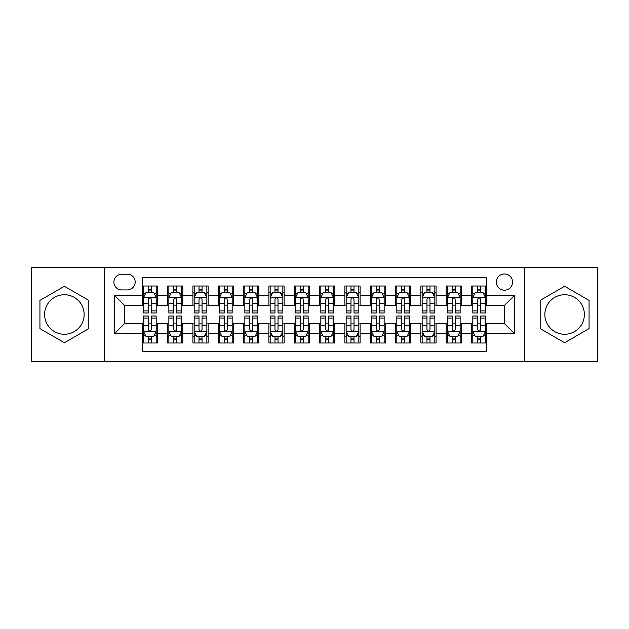 <?xml version="1.0" encoding="UTF-8"?>
<svg xmlns="http://www.w3.org/2000/svg" width="629" height="629" viewBox="0 0 629 629"><rect width="100%" height="100%" fill="white"/><g stroke="black" fill="none" stroke-linecap="round" stroke-linejoin="round"><path stroke-width="0.94" d="M564.622 294.742A19.758 19.758 0 0 0 544.863 314.5A19.758 19.758 0 0 0 564.622 334.258A19.758 19.758 0 0 0 584.38 314.5A19.758 19.758 0 0 0 564.622 294.742M504.466 273.977A8.106 8.106 0 0 0 496.36 282.083A8.106 8.106 0 0 0 504.466 290.181A8.106 8.106 0 0 0 512.572 282.083A8.106 8.106 0 0 0 504.466 273.977M64.378 334.258A19.758 19.758 0 0 1 44.62 314.5A19.758 19.758 0 0 1 64.378 294.742A19.758 19.758 0 0 1 84.137 314.5A19.758 19.758 0 0 1 64.378 334.258M524.728 361.361L597.55 361.361L597.55 267.639L524.728 267.639L524.728 361.361L104.272 361.361L104.272 267.639L31.45 267.639L31.45 361.361L104.272 361.361M486.736 286.006L471.538 286.006L471.538 295.253L461.411 295.253L461.411 305.38L471.538 305.38L471.538 295.253M461.411 295.253L461.411 286.006L446.213 286.006L446.213 295.253L436.078 295.253L436.078 305.38L446.213 305.38L446.213 295.253M436.078 295.253L436.078 286.006L420.88 286.006L420.88 295.253L410.753 295.253L410.753 305.38L420.88 305.38L420.88 295.253M410.753 295.253L410.753 286.006L395.555 286.006L395.555 295.253L385.42 295.253L385.42 305.38L395.555 305.38L395.555 295.253M385.42 295.253L385.42 286.006L370.222 286.006L370.222 295.253L360.095 295.253L360.095 305.38L370.222 305.38L370.222 295.253M360.095 295.253L360.095 286.006L344.896 286.006L344.896 295.253L334.762 295.253L334.762 305.38L344.896 305.38L344.896 295.253M334.762 295.253L334.762 286.006L319.563 286.006L319.563 295.253L309.437 295.253L309.437 305.38L319.563 305.38L319.563 295.253M309.437 295.253L309.437 286.006L294.238 286.006L294.238 295.253L284.104 295.253L284.104 305.38L294.238 305.38L294.238 295.253M284.104 295.253L284.104 286.006L268.905 286.006L268.905 295.253L258.778 295.253L258.778 305.38L268.905 305.38L268.905 295.253M258.778 295.253L258.778 286.006L243.58 286.006L243.58 295.253L233.445 295.253L233.445 305.38L243.58 305.38L243.58 295.253M233.445 295.253L233.445 286.006L218.247 286.006L218.247 295.253L208.12 295.253L208.12 305.38L218.247 305.38L218.247 295.253M208.12 295.253L208.12 286.006L192.922 286.006L192.922 295.253L182.787 295.253L182.787 305.38L192.922 305.38L192.922 295.253M182.787 295.253L182.787 286.006L167.589 286.006L167.589 305.38L157.462 305.38L157.462 286.006L142.264 286.006M142.264 342.994L157.462 342.994L157.462 323.62L167.589 323.62L167.589 342.994L182.787 342.994L182.787 323.62L192.922 323.62L192.922 333.747L182.787 333.747M192.922 333.747L192.922 342.994L208.12 342.994L208.12 323.62L218.247 323.62L218.247 333.747L208.12 333.747M218.247 333.747L218.247 342.994L233.445 342.994L233.445 323.62L243.58 323.62L243.58 333.747L233.445 333.747M243.58 333.747L243.58 342.994L258.778 342.994L258.778 323.62L268.905 323.62L268.905 333.747L258.778 333.747M268.905 333.747L268.905 342.994L284.104 342.994L284.104 323.62L294.238 323.62L294.238 333.747L284.104 333.747M294.238 333.747L294.238 342.994L309.437 342.994L309.437 323.62L319.563 323.62L319.563 333.747L309.437 333.747M319.563 333.747L319.563 342.994L334.762 342.994L334.762 323.62L344.896 323.62L344.896 333.747L334.762 333.747M344.896 333.747L344.896 342.994L360.095 342.994L360.095 323.62L370.222 323.62L370.222 333.747L360.095 333.747M370.222 333.747L370.222 342.994L385.42 342.994L385.42 323.62L395.555 323.62L395.555 333.747L385.42 333.747M395.555 333.747L395.555 342.994L410.753 342.994L410.753 323.62L420.88 323.62L420.88 333.747L410.753 333.747M420.88 333.747L420.88 342.994L436.078 342.994L436.078 323.62L446.213 323.62L446.213 333.747L436.078 333.747M446.213 333.747L446.213 342.994L461.411 342.994L461.411 323.62L471.538 323.62L471.538 333.747L461.411 333.747M121.751 289.93L127.317 289.93A7.855 7.855 0 0 0 135.172 282.083A7.855 7.855 0 0 0 127.317 274.228L121.751 274.228A7.855 7.855 0 0 0 113.896 282.083A7.855 7.855 0 0 0 121.751 289.93M524.728 267.639L104.272 267.639M486.736 295.253L486.736 277.523L142.264 277.523L142.264 305.38L124.534 305.38L124.534 323.62L142.264 323.62L142.264 351.477L486.736 351.477L486.736 323.62L504.466 323.62L504.466 305.38L486.736 305.38L486.736 295.253L514.601 295.253L514.601 333.747L486.736 333.747M142.264 333.747L114.399 333.747L114.399 295.253L142.264 295.253M471.538 333.747L471.538 342.994L486.736 342.994M142.264 292.336L143.53 292.336M148.342 292.336L151.385 292.336M156.196 292.336L157.462 292.336M142.264 305.128L143.53 305.128M148.342 305.128L151.385 305.128M156.196 305.128L157.462 305.128M142.264 323.872L143.53 323.872M148.342 323.872L151.385 323.872M156.196 323.872L157.462 323.872M142.264 336.664L143.53 336.664M148.342 336.664L151.385 336.664M156.196 336.664L157.462 336.664M167.589 305.128L168.863 305.128M173.675 305.128L176.71 305.128M181.522 305.128L182.787 305.128M167.589 292.336L168.863 292.336M173.675 292.336L176.71 292.336M181.522 292.336L182.787 292.336M167.589 323.872L168.863 323.872M173.675 323.872L176.71 323.872M181.522 323.872L182.787 323.872M167.589 336.664L168.863 336.664M173.675 336.664L176.71 336.664M181.522 336.664L182.787 336.664M192.922 323.872L194.188 323.872M199 323.872L202.043 323.872M206.855 323.872L208.12 323.872M192.922 336.664L194.188 336.664M199 336.664L202.043 336.664M206.855 336.664L208.12 336.664M192.922 292.336L194.188 292.336M199 292.336L202.043 292.336M206.855 292.336L208.12 292.336M192.922 305.128L194.188 305.128M199 305.128L202.043 305.128M206.855 305.128L208.12 305.128M218.247 323.872L219.513 323.872M224.333 323.872L227.368 323.872M232.18 323.872L233.445 323.872M218.247 336.664L219.513 336.664M224.333 336.664L227.368 336.664M232.18 336.664L233.445 336.664M218.247 292.336L219.513 292.336M224.333 292.336L227.368 292.336M232.18 292.336L233.445 292.336M218.247 305.128L219.513 305.128M224.333 305.128L227.368 305.128M232.18 305.128L233.445 305.128M243.58 323.872L244.846 323.872M249.658 323.872L252.701 323.872M257.513 323.872L258.778 323.872M243.58 336.664L244.846 336.664M249.658 336.664L252.701 336.664M257.513 336.664L258.778 336.664M243.58 292.336L244.846 292.336M249.658 292.336L252.701 292.336M257.513 292.336L258.778 292.336M243.58 305.128L244.846 305.128M249.658 305.128L252.701 305.128M257.513 305.128L258.778 305.128M268.905 323.872L270.171 323.872M274.983 323.872L278.026 323.872M282.838 323.872L284.104 323.872M268.905 336.664L270.171 336.664M274.983 336.664L278.026 336.664M282.838 336.664L284.104 336.664M268.905 292.336L270.171 292.336M274.983 292.336L278.026 292.336M282.838 292.336L284.104 292.336M268.905 305.128L270.171 305.128M274.983 305.128L278.026 305.128M282.838 305.128L284.104 305.128M294.238 323.872L295.504 323.872M300.316 323.872L303.359 323.872M308.171 323.872L309.437 323.872M294.238 336.664L295.504 336.664M300.316 336.664L303.359 336.664M308.171 336.664L309.437 336.664M294.238 292.336L295.504 292.336M300.316 292.336L303.359 292.336M308.171 292.336L309.437 292.336M294.238 305.128L295.504 305.128M300.316 305.128L303.359 305.128M308.171 305.128L309.437 305.128M319.563 323.872L320.829 323.872M325.641 323.872L328.684 323.872M333.496 323.872L334.762 323.872M319.563 336.664L320.829 336.664M325.641 336.664L328.684 336.664M333.496 336.664L334.762 336.664M319.563 292.336L320.829 292.336M325.641 292.336L328.684 292.336M333.496 292.336L334.762 292.336M319.563 305.128L320.829 305.128M325.641 305.128L328.684 305.128M333.496 305.128L334.762 305.128M344.896 323.872L346.162 323.872M350.974 323.872L354.017 323.872M358.829 323.872L360.095 323.872M344.896 336.664L346.162 336.664M350.974 336.664L354.017 336.664M358.829 336.664L360.095 336.664M344.896 292.336L346.162 292.336M350.974 292.336L354.017 292.336M358.829 292.336L360.095 292.336M344.896 305.128L346.162 305.128M350.974 305.128L354.017 305.128M358.829 305.128L360.095 305.128M370.222 323.872L371.487 323.872M376.299 323.872L379.342 323.872M384.154 323.872L385.42 323.872M370.222 336.664L371.487 336.664M376.299 336.664L379.342 336.664M384.154 336.664L385.42 336.664M370.222 292.336L371.487 292.336M376.299 292.336L379.342 292.336M384.154 292.336L385.42 292.336M370.222 305.128L371.487 305.128M376.299 305.128L379.342 305.128M384.154 305.128L385.42 305.128M395.555 323.872L396.82 323.872M401.632 323.872L404.667 323.872M409.487 323.872L410.753 323.872M395.555 336.664L396.82 336.664M401.632 336.664L404.667 336.664M409.487 336.664L410.753 336.664M395.555 292.336L396.82 292.336M401.632 292.336L404.667 292.336M409.487 292.336L410.753 292.336M395.555 305.128L396.82 305.128M401.632 305.128L404.667 305.128M409.487 305.128L410.753 305.128M420.88 323.872L422.145 323.872M426.957 323.872L430 323.872M434.812 323.872L436.078 323.872M420.88 336.664L422.145 336.664M426.957 336.664L430 336.664M434.812 336.664L436.078 336.664M420.88 292.336L422.145 292.336M426.957 292.336L430 292.336M434.812 292.336L436.078 292.336M420.88 305.128L422.145 305.128M426.957 305.128L430 305.128M434.812 305.128L436.078 305.128M446.213 323.872L447.478 323.872M452.29 323.872L455.325 323.872M460.137 323.872L461.411 323.872M446.213 336.664L447.478 336.664M452.29 336.664L455.325 336.664M460.137 336.664L461.411 336.664M446.213 292.336L447.478 292.336M452.29 292.336L455.325 292.336M460.137 292.336L461.411 292.336M446.213 305.128L447.478 305.128M452.29 305.128L455.325 305.128M460.137 305.128L461.411 305.128M471.538 323.872L472.804 323.872M477.615 323.872L480.658 323.872M485.47 323.872L486.736 323.872M471.538 336.664L472.804 336.664M477.615 336.664L480.658 336.664M485.47 336.664L486.736 336.664M471.538 292.336L472.804 292.336M477.615 292.336L480.658 292.336M485.47 292.336L486.736 292.336M471.538 305.128L472.804 305.128M477.615 305.128L480.658 305.128M485.47 305.128L486.736 305.128M124.534 305.38L114.399 295.253M124.534 323.62L114.399 333.747M514.601 295.253L504.466 305.38M514.601 333.747L504.466 323.62M64.378 342.726L88.823 328.613L88.823 300.387L64.378 286.274L39.934 300.387L39.934 328.613L64.378 342.726M589.066 300.387L564.622 286.274L540.177 300.387L540.177 328.613L564.622 342.726L589.066 328.613L589.066 300.387M151.385 289.301L148.342 289.301M156.196 310.915L151.385 310.915L151.385 312.983L156.196 312.983L156.196 297.533L153.665 292.461L146.062 292.461L143.53 297.533L143.53 312.983L148.342 312.983L148.342 310.915L143.53 310.915M143.53 297.533L143.53 286.006M156.196 297.533L156.196 286.006M148.342 292.461L148.342 286.006M151.385 286.006L151.385 292.461M151.385 310.915L151.385 299.428C150.37 297.478 149.356 297.478 148.342 299.428L148.342 310.915M148.342 339.699L151.385 339.699M143.53 318.085L148.342 318.085L148.342 316.017L143.53 316.017L143.53 331.467L146.062 336.539L153.665 336.539L156.196 331.467L156.196 316.017L151.385 316.017L151.385 318.085L156.196 318.085M156.196 331.467L156.196 342.994M143.53 331.467L143.53 342.994M151.385 336.539L151.385 342.994M148.342 342.994L148.342 336.539M148.342 318.085L148.342 329.572C149.356 331.522 150.37 331.522 151.385 329.572L151.385 318.085M176.71 289.301L173.675 289.301M181.522 310.915L176.71 310.915L176.71 312.983L181.522 312.983L181.522 297.533L178.99 292.461L171.395 292.461L168.863 297.533L168.863 312.983L173.675 312.983L173.675 310.915L168.863 310.915M168.863 297.533L168.863 286.006M181.522 297.533L181.522 286.006M173.675 292.461L173.675 286.006M176.71 286.006L176.71 292.461M176.71 310.915L176.71 299.428C175.695 297.478 174.689 297.478 173.675 299.428L173.675 310.915M202.043 289.301L199 289.301M206.855 310.915L202.043 310.915L202.043 312.983L206.855 312.983L206.855 297.533L204.323 292.461L196.72 292.461L194.188 297.533L194.188 312.983L199 312.983L199 310.915L194.188 310.915M194.188 297.533L194.188 286.006M206.855 297.533L206.855 286.006M199 292.461L199 286.006M202.043 286.006L202.043 292.461M202.043 310.915L202.043 299.428C201.028 297.478 200.014 297.478 199 299.428L199 310.915M227.368 289.301L224.333 289.301M232.18 310.915L227.368 310.915L227.368 312.983L232.18 312.983L232.18 297.533L229.648 292.461L222.053 292.461L219.513 297.533L219.513 312.983L224.333 312.983L224.333 310.915L219.513 310.915M219.513 297.533L219.513 286.006M232.18 297.533L232.18 286.006M224.333 292.461L224.333 286.006M227.368 286.006L227.368 292.461M227.368 310.915L227.368 299.428C226.354 297.478 225.347 297.478 224.333 299.428L224.333 310.915M252.701 289.301L249.658 289.301M257.513 310.915L252.701 310.915L252.701 312.983L257.513 312.983L257.513 297.533L254.981 292.461L247.378 292.461L244.846 297.533L244.846 312.983L249.658 312.983L249.658 310.915L244.846 310.915M244.846 297.533L244.846 286.006M257.513 297.533L257.513 286.006M249.658 292.461L249.658 286.006M252.701 286.006L252.701 292.461M252.701 310.915L252.701 299.428C251.686 297.478 250.672 297.478 249.658 299.428L249.658 310.915M173.675 339.699L176.71 339.699M168.863 318.085L173.675 318.085L173.675 316.017L168.863 316.017L168.863 331.467L171.395 336.539L178.99 336.539L181.522 331.467L181.522 316.017L176.71 316.017L176.71 318.085L181.522 318.085M181.522 331.467L181.522 342.994M168.863 331.467L168.863 342.994M176.71 336.539L176.71 342.994M173.675 342.994L173.675 336.539M173.675 318.085L173.675 329.572C174.681 331.522 175.695 331.522 176.71 329.572L176.71 318.085M199 339.699L202.043 339.699M194.188 318.085L199 318.085L199 316.017L194.188 316.017L194.188 331.467L196.72 336.539L204.323 336.539L206.855 331.467L206.855 316.017L202.043 316.017L202.043 318.085L206.855 318.085M206.855 331.467L206.855 342.994M194.188 331.467L194.188 342.994M202.043 336.539L202.043 342.994M199 342.994L199 336.539M199 318.085L199 329.572C200.014 331.522 201.028 331.522 202.043 329.572L202.043 318.085M224.333 339.699L227.368 339.699M219.513 318.085L224.333 318.085L224.333 316.017L219.513 316.017L219.513 331.467L222.053 336.539L229.648 336.539L232.18 331.467L232.18 316.017L227.368 316.017L227.368 318.085L232.18 318.085M232.18 331.467L232.18 342.994M219.513 331.467L219.513 342.994M227.368 336.539L227.368 342.994M224.333 342.994L224.333 336.539M224.333 318.085L224.333 329.572C225.339 331.522 226.354 331.522 227.368 329.572L227.368 318.085M249.658 339.699L252.701 339.699M244.846 318.085L249.658 318.085L249.658 316.017L244.846 316.017L244.846 331.467L247.378 336.539L254.981 336.539L257.513 331.467L257.513 316.017L252.701 316.017L252.701 318.085L257.513 318.085M257.513 331.467L257.513 342.994M244.846 331.467L244.846 342.994M252.701 336.539L252.701 342.994M249.658 342.994L249.658 336.539M249.658 318.085L249.658 329.572C250.672 331.522 251.686 331.522 252.701 329.572L252.701 318.085M278.026 289.301L274.983 289.301M282.838 310.915L278.026 310.915L278.026 312.983L282.838 312.983L282.838 297.533L280.306 292.461L272.711 292.461L270.171 297.533L270.171 312.983L274.983 312.983L274.983 310.915L270.171 310.915M270.171 297.533L270.171 286.006M282.838 297.533L282.838 286.006M274.983 292.461L274.983 286.006M278.026 286.006L278.026 292.461M278.026 310.915L278.026 299.428C277.012 297.478 276.005 297.478 274.983 299.428L274.983 310.915M274.983 339.699L278.026 339.699M270.171 318.085L274.983 318.085L274.983 316.017L270.171 316.017L270.171 331.467L272.711 336.539L280.306 336.539L282.838 331.467L282.838 316.017L278.026 316.017L278.026 318.085L282.838 318.085M282.838 331.467L282.838 342.994M270.171 331.467L270.171 342.994M278.026 336.539L278.026 342.994M274.983 342.994L274.983 336.539M274.983 318.085L274.983 329.572C275.997 331.522 277.012 331.522 278.026 329.572L278.026 318.085M303.359 289.301L300.316 289.301M308.171 310.915L303.359 310.915L303.359 312.983L308.171 312.983L308.171 297.533L305.631 292.461L298.036 292.461L295.504 297.533L295.504 312.983L300.316 312.983L300.316 310.915L295.504 310.915M295.504 297.533L295.504 286.006M308.171 297.533L308.171 286.006M300.316 292.461L300.316 286.006M303.359 286.006L303.359 292.461M303.359 310.915L303.359 299.428C302.345 297.478 301.33 297.478 300.316 299.428L300.316 310.915M300.316 339.699L303.359 339.699M295.504 318.085L300.316 318.085L300.316 316.017L295.504 316.017L295.504 331.467L298.036 336.539L305.631 336.539L308.171 331.467L308.171 316.017L303.359 316.017L303.359 318.085L308.171 318.085M308.171 331.467L308.171 342.994M295.504 331.467L295.504 342.994M303.359 336.539L303.359 342.994M300.316 342.994L300.316 336.539M300.316 318.085L300.316 329.572C301.33 331.522 302.345 331.522 303.359 329.572L303.359 318.085M328.684 289.301L325.641 289.301M333.496 310.915L328.684 310.915L328.684 312.983L333.496 312.983L333.496 297.533L330.964 292.461L323.369 292.461L320.829 297.533L320.829 312.983L325.641 312.983L325.641 310.915L320.829 310.915M320.829 297.533L320.829 286.006M333.496 297.533L333.496 286.006M325.641 292.461L325.641 286.006M328.684 286.006L328.684 292.461M328.684 310.915L328.684 299.428C327.67 297.478 326.655 297.478 325.641 299.428L325.641 310.915M325.641 339.699L328.684 339.699M320.829 318.085L325.641 318.085L325.641 316.017L320.829 316.017L320.829 331.467L323.369 336.539L330.964 336.539L333.496 331.467L333.496 316.017L328.684 316.017L328.684 318.085L333.496 318.085M333.496 331.467L333.496 342.994M320.829 331.467L320.829 342.994M328.684 336.539L328.684 342.994M325.641 342.994L325.641 336.539M325.641 318.085L325.641 329.572C326.655 331.522 327.67 331.522 328.684 329.572L328.684 318.085M354.017 289.301L350.974 289.301M358.829 310.915L354.017 310.915L354.017 312.983L358.829 312.983L358.829 297.533L356.289 292.461L348.694 292.461L346.162 297.533L346.162 312.983L350.974 312.983L350.974 310.915L346.162 310.915M346.162 297.533L346.162 286.006M358.829 297.533L358.829 286.006M350.974 292.461L350.974 286.006M354.017 286.006L354.017 292.461M354.017 310.915L354.017 299.428C353.003 297.478 351.988 297.478 350.974 299.428L350.974 310.915M350.974 339.699L354.017 339.699M346.162 318.085L350.974 318.085L350.974 316.017L346.162 316.017L346.162 331.467L348.694 336.539L356.289 336.539L358.829 331.467L358.829 316.017L354.017 316.017L354.017 318.085L358.829 318.085M358.829 331.467L358.829 342.994M346.162 331.467L346.162 342.994M354.017 336.539L354.017 342.994M350.974 342.994L350.974 336.539M350.974 318.085L350.974 329.572C351.988 331.522 352.995 331.522 354.017 329.572L354.017 318.085M379.342 289.301L376.299 289.301M384.154 310.915L379.342 310.915L379.342 312.983L384.154 312.983L384.154 297.533L381.622 292.461L374.019 292.461L371.487 297.533L371.487 312.983L376.299 312.983L376.299 310.915L371.487 310.915M371.487 297.533L371.487 286.006M384.154 297.533L384.154 286.006M376.299 292.461L376.299 286.006M379.342 286.006L379.342 292.461M379.342 310.915L379.342 299.428C378.328 297.478 377.314 297.478 376.299 299.428L376.299 310.915M376.299 339.699L379.342 339.699M371.487 318.085L376.299 318.085L376.299 316.017L371.487 316.017L371.487 331.467L374.019 336.539L381.622 336.539L384.154 331.467L384.154 316.017L379.342 316.017L379.342 318.085L384.154 318.085M384.154 331.467L384.154 342.994M371.487 331.467L371.487 342.994M379.342 336.539L379.342 342.994M376.299 342.994L376.299 336.539M376.299 318.085L376.299 329.572C377.314 331.522 378.328 331.522 379.342 329.572L379.342 318.085M404.667 289.301L401.632 289.301M409.487 310.915L404.667 310.915L404.667 312.983L409.487 312.983L409.487 297.533L406.947 292.461L399.352 292.461L396.82 297.533L396.82 312.983L401.632 312.983L401.632 310.915L396.82 310.915M396.82 297.533L396.82 286.006M409.487 297.533L409.487 286.006M401.632 292.461L401.632 286.006M404.667 286.006L404.667 292.461M404.667 310.915L404.667 299.428C403.661 297.478 402.646 297.478 401.632 299.428L401.632 310.915M401.632 339.699L404.667 339.699M396.82 318.085L401.632 318.085L401.632 316.017L396.82 316.017L396.82 331.467L399.352 336.539L406.947 336.539L409.487 331.467L409.487 316.017L404.667 316.017L404.667 318.085L409.487 318.085M409.487 331.467L409.487 342.994M396.82 331.467L396.82 342.994M404.667 336.539L404.667 342.994M401.632 342.994L401.632 336.539M401.632 318.085L401.632 329.572C402.646 331.522 403.653 331.522 404.667 329.572L404.667 318.085M430 289.301L426.957 289.301M434.812 310.915L430 310.915L430 312.983L434.812 312.983L434.812 297.533L432.28 292.461L424.677 292.461L422.145 297.533L422.145 312.983L426.957 312.983L426.957 310.915L422.145 310.915M422.145 297.533L422.145 286.006M434.812 297.533L434.812 286.006M426.957 292.461L426.957 286.006M430 286.006L430 292.461M430 310.915L430 299.428C428.986 297.478 427.972 297.478 426.957 299.428L426.957 310.915M426.957 339.699L430 339.699M422.145 318.085L426.957 318.085L426.957 316.017L422.145 316.017L422.145 331.467L424.677 336.539L432.28 336.539L434.812 331.467L434.812 316.017L430 316.017L430 318.085L434.812 318.085M434.812 331.467L434.812 342.994M422.145 331.467L422.145 342.994M430 336.539L430 342.994M426.957 342.994L426.957 336.539M426.957 318.085L426.957 329.572C427.972 331.522 428.986 331.522 430 329.572L430 318.085M455.325 289.301L452.29 289.301M460.137 310.915L455.325 310.915L455.325 312.983L460.137 312.983L460.137 297.533L457.605 292.461L450.01 292.461L447.478 297.533L447.478 312.983L452.29 312.983L452.29 310.915L447.478 310.915M447.478 297.533L447.478 286.006M460.137 297.533L460.137 286.006M452.29 292.461L452.29 286.006M455.325 286.006L455.325 292.461M455.325 310.915L455.325 299.428C454.319 297.478 453.305 297.478 452.29 299.428L452.29 310.915M452.29 339.699L455.325 339.699M447.478 318.085L452.29 318.085L452.29 316.017L447.478 316.017L447.478 331.467L450.01 336.539L457.605 336.539L460.137 331.467L460.137 316.017L455.325 316.017L455.325 318.085L460.137 318.085M460.137 331.467L460.137 342.994M447.478 331.467L447.478 342.994M455.325 336.539L455.325 342.994M452.29 342.994L452.29 336.539M452.29 318.085L452.29 329.572C453.305 331.522 454.311 331.522 455.325 329.572L455.325 318.085M480.658 289.301L477.615 289.301M485.47 310.915L480.658 310.915L480.658 312.983L485.47 312.983L485.47 297.533L482.938 292.461L475.335 292.461L472.804 297.533L472.804 312.983L477.615 312.983L477.615 310.915L472.804 310.915M472.804 297.533L472.804 286.006M485.47 297.533L485.47 286.006M477.615 292.461L477.615 286.006M480.658 286.006L480.658 292.461M480.658 310.915L480.658 299.428C479.644 297.478 478.63 297.478 477.615 299.428L477.615 310.915M477.615 339.699L480.658 339.699M472.804 318.085L477.615 318.085L477.615 316.017L472.804 316.017L472.804 331.467L475.335 336.539L482.938 336.539L485.47 331.467L485.47 316.017L480.658 316.017L480.658 318.085L485.47 318.085M485.47 331.467L485.47 342.994M472.804 331.467L472.804 342.994M480.658 336.539L480.658 342.994M477.615 342.994L477.615 336.539M477.615 318.085L477.615 329.572C478.63 331.522 479.644 331.522 480.658 329.572L480.658 318.085M167.589 333.747L157.462 333.747M167.589 295.253L157.462 295.253M156.134 297.407L143.593 297.407M143.53 293.861L145.37 293.861M154.357 293.861L156.196 293.861M148.342 303.398L143.53 303.398M156.196 303.398L151.385 303.398M151.385 290.913L148.342 290.913M143.593 331.593L156.134 331.593M156.196 335.139L154.357 335.139M145.37 335.139L143.53 335.139M151.385 325.602L156.196 325.602M143.53 325.602L148.342 325.602M148.342 338.087L151.385 338.087M181.459 297.407L168.926 297.407M168.863 293.861L170.695 293.861M179.69 293.861L181.522 293.861M173.675 303.398L168.863 303.398M181.522 303.398L176.71 303.398M176.71 290.913L173.675 290.913M206.792 297.407L194.251 297.407M194.188 293.861L196.028 293.861M205.015 293.861L206.855 293.861M199 303.398L194.188 303.398M206.855 303.398L202.043 303.398M202.043 290.913L199 290.913M232.117 297.407L219.584 297.407M219.513 293.861L221.353 293.861M230.348 293.861L232.18 293.861M224.333 303.398L219.513 303.398M232.18 303.398L227.368 303.398M227.368 290.913L224.333 290.913M257.45 297.407L244.909 297.407M244.846 293.861L246.678 293.861M255.673 293.861L257.513 293.861M249.658 303.398L244.846 303.398M257.513 303.398L252.701 303.398M252.701 290.913L249.658 290.913M168.926 331.593L181.459 331.593M181.522 335.139L179.69 335.139M170.695 335.139L168.863 335.139M176.71 325.602L181.522 325.602M168.863 325.602L173.675 325.602M173.675 338.087L176.71 338.087M194.251 331.593L206.792 331.593M206.855 335.139L205.015 335.139M196.028 335.139L194.188 335.139M202.043 325.602L206.855 325.602M194.188 325.602L199 325.602M199 338.087L202.043 338.087M219.584 331.593L232.117 331.593M232.18 335.139L230.348 335.139M221.353 335.139L219.513 335.139M227.368 325.602L232.18 325.602M219.513 325.602L224.333 325.602M224.333 338.087L227.368 338.087M244.909 331.593L257.45 331.593M257.513 335.139L255.673 335.139M246.678 335.139L244.846 335.139M252.701 325.602L257.513 325.602M244.846 325.602L249.658 325.602M249.658 338.087L252.701 338.087M282.775 297.407L270.234 297.407M270.171 293.861L272.011 293.861M281.006 293.861L282.838 293.861M274.983 303.398L270.171 303.398M282.838 303.398L278.026 303.398M278.026 290.913L274.983 290.913M270.234 331.593L282.775 331.593M282.838 335.139L281.006 335.139M272.011 335.139L270.171 335.139M278.026 325.602L282.838 325.602M270.171 325.602L274.983 325.602M274.983 338.087L278.026 338.087M308.108 297.407L295.567 297.407M295.504 293.861L297.336 293.861M306.331 293.861L308.171 293.861M300.316 303.398L295.504 303.398M308.171 303.398L303.359 303.398M303.359 290.913L300.316 290.913M295.567 331.593L308.108 331.593M308.171 335.139L306.331 335.139M297.336 335.139L295.504 335.139M303.359 325.602L308.171 325.602M295.504 325.602L300.316 325.602M300.316 338.087L303.359 338.087M333.433 297.407L320.892 297.407M320.829 293.861L322.669 293.861M331.664 293.861L333.496 293.861M325.641 303.398L320.829 303.398M333.496 303.398L328.684 303.398M328.684 290.913L325.641 290.913M320.892 331.593L333.433 331.593M333.496 335.139L331.664 335.139M322.669 335.139L320.829 335.139M328.684 325.602L333.496 325.602M320.829 325.602L325.641 325.602M325.641 338.087L328.684 338.087M358.766 297.407L346.225 297.407M346.162 293.861L347.994 293.861M356.989 293.861L358.829 293.861M350.974 303.398L346.162 303.398M358.829 303.398L354.017 303.398M354.017 290.913L350.974 290.913M346.225 331.593L358.766 331.593M358.829 335.139L356.989 335.139M347.994 335.139L346.162 335.139M354.017 325.602L358.829 325.602M346.162 325.602L350.974 325.602M350.974 338.087L354.017 338.087M384.091 297.407L371.55 297.407M371.487 293.861L373.327 293.861M382.322 293.861L384.154 293.861M376.299 303.398L371.487 303.398M384.154 303.398L379.342 303.398M379.342 290.913L376.299 290.913M371.55 331.593L384.091 331.593M384.154 335.139L382.322 335.139M373.327 335.139L371.487 335.139M379.342 325.602L384.154 325.602M371.487 325.602L376.299 325.602M376.299 338.087L379.342 338.087M409.416 297.407L396.883 297.407M396.82 293.861L398.652 293.861M407.647 293.861L409.487 293.861M401.632 303.398L396.82 303.398M409.487 303.398L404.667 303.398M404.667 290.913L401.632 290.913M396.883 331.593L409.416 331.593M409.487 335.139L407.647 335.139M398.652 335.139L396.82 335.139M404.667 325.602L409.487 325.602M396.82 325.602L401.632 325.602M401.632 338.087L404.667 338.087M434.749 297.407L422.208 297.407M422.145 293.861L423.985 293.861M432.972 293.861L434.812 293.861M426.957 303.398L422.145 303.398M434.812 303.398L430 303.398M430 290.913L426.957 290.913M422.208 331.593L434.749 331.593M434.812 335.139L432.972 335.139M423.985 335.139L422.145 335.139M430 325.602L434.812 325.602M422.145 325.602L426.957 325.602M426.957 338.087L430 338.087M460.074 297.407L447.541 297.407M447.478 293.861L449.31 293.861M458.305 293.861L460.137 293.861M452.29 303.398L447.478 303.398M460.137 303.398L455.325 303.398M455.325 290.913L452.29 290.913M447.541 331.593L460.074 331.593M460.137 335.139L458.305 335.139M449.31 335.139L447.478 335.139M455.325 325.602L460.137 325.602M447.478 325.602L452.29 325.602M452.29 338.087L455.325 338.087M485.407 297.407L472.866 297.407M472.804 293.861L474.643 293.861M483.63 293.861L485.47 293.861M477.615 303.398L472.804 303.398M485.47 303.398L480.658 303.398M480.658 290.913L477.615 290.913M472.866 331.593L485.407 331.593M485.47 335.139L483.63 335.139M474.643 335.139L472.804 335.139M480.658 325.602L485.47 325.602M472.804 325.602L477.615 325.602M477.615 338.087L480.658 338.087"/></g></svg>
